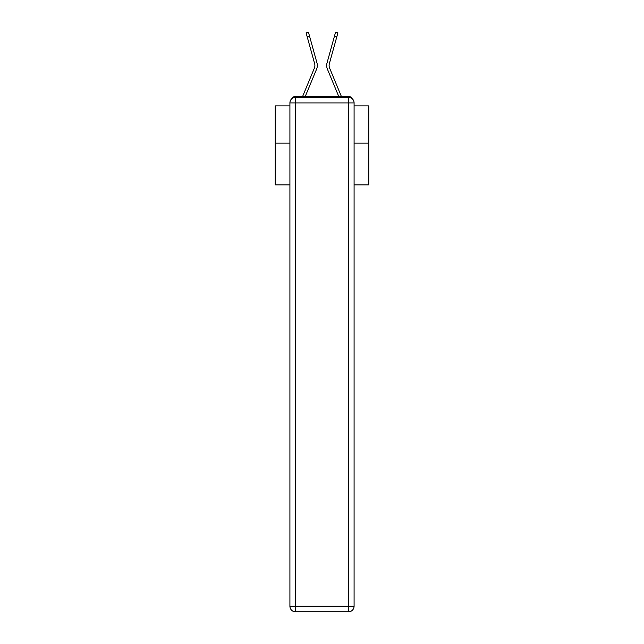 <?xml version="1.0" encoding="UTF-8"?>
<svg xmlns="http://www.w3.org/2000/svg" width="644" height="644" viewBox="0 0 644 644"><rect width="100%" height="100%" fill="white"/><g stroke="black" fill="none" stroke-linecap="round" stroke-linejoin="round"><path stroke-width="0.97" d="M354.087 184.86L368.771 184.86L368.771 105.914L354.087 105.914M289.913 143.145L275.229 143.145L275.229 105.914L289.913 105.914M275.229 143.145L275.229 184.86L289.913 184.86M351.801 98.395A3.743 3.743 0 0 0 348.476 96.375L295.524 96.375A3.743 3.743 0 0 0 292.199 98.395M368.771 143.145L354.087 143.145M295.524 96.375L302.688 96.375A11.785 11.785 0 0 1 302.978 95.594L314.361 68.151A6.923 6.923 0 0 0 314.642 63.651L306.101 32.852L308.444 32.2L309.595 36.346L307.244 36.998M309.595 36.346L316.985 62.999A9.354 9.354 0 0 1 316.607 69.085L305.288 96.375L316.607 69.085L305.288 96.375L316.607 69.085L305.288 96.375L316.607 69.085L305.288 96.375L316.607 69.085L305.288 96.375L316.607 69.085L305.288 96.375L316.607 69.085L305.288 96.375L316.607 69.085L305.288 96.375L316.607 69.085L305.288 96.375L316.607 69.085L305.288 96.375L316.607 69.085L305.288 96.375L316.607 69.085L305.288 96.375L316.607 69.085L305.288 96.375L316.607 69.085L305.288 96.375L316.607 69.085L305.288 96.375L316.607 69.085L305.288 96.375L316.607 69.085L305.288 96.375L307.405 96.375M336.595 96.375L338.712 96.375L327.394 69.085A9.354 9.354 0 0 1 327.015 62.999L335.556 32.2L337.899 32.852L336.756 36.998L334.405 36.346M336.756 36.998L329.358 63.651A6.923 6.923 0 0 0 329.639 68.151A6.923 6.923 0 0 1 329.358 63.651A6.923 6.923 0 0 0 329.639 68.151A6.923 6.923 0 0 1 329.358 63.651A6.923 6.923 0 0 0 329.639 68.151A6.923 6.923 0 0 1 329.358 63.651A6.923 6.923 0 0 0 329.639 68.151A6.923 6.923 0 0 1 329.358 63.651A6.923 6.923 0 0 0 329.639 68.151A6.923 6.923 0 0 1 329.358 63.651A6.923 6.923 0 0 0 329.639 68.151A6.923 6.923 0 0 1 329.358 63.651A6.923 6.923 0 0 0 329.639 68.151A6.923 6.923 0 0 1 329.358 63.651A6.923 6.923 0 0 0 329.639 68.151A6.923 6.923 0 0 1 329.358 63.651A6.923 6.923 0 0 0 329.639 68.151A6.923 6.923 0 0 1 329.358 63.651A6.923 6.923 0 0 0 329.639 68.151A6.923 6.923 0 0 1 329.358 63.651A6.923 6.923 0 0 0 329.639 68.151A6.923 6.923 0 0 1 329.358 63.651A6.923 6.923 0 0 0 329.639 68.151A6.923 6.923 0 0 1 329.358 63.651A6.923 6.923 0 0 0 329.639 68.151A6.923 6.923 0 0 1 329.358 63.651A6.923 6.923 0 0 0 329.639 68.151A6.923 6.923 0 0 1 329.358 63.651A6.923 6.923 0 0 0 329.639 68.151A6.923 6.923 0 0 1 329.358 63.651A6.923 6.923 0 0 0 329.639 68.151A6.923 6.923 0 0 1 329.358 63.651A6.923 6.923 0 0 0 329.639 68.151L341.022 95.594A11.785 11.785 0 0 1 341.312 96.375L348.476 96.375M314.361 68.151A6.923 6.923 0 0 0 314.642 63.651A6.923 6.923 0 0 1 314.361 68.151A6.923 6.923 0 0 0 314.642 63.651A6.923 6.923 0 0 1 314.361 68.151A6.923 6.923 0 0 0 314.642 63.651A6.923 6.923 0 0 1 314.361 68.151A6.923 6.923 0 0 0 314.642 63.651A6.923 6.923 0 0 1 314.361 68.151A6.923 6.923 0 0 0 314.642 63.651A6.923 6.923 0 0 1 314.361 68.151A6.923 6.923 0 0 0 314.642 63.651A6.923 6.923 0 0 1 314.361 68.151A6.923 6.923 0 0 0 314.642 63.651A6.923 6.923 0 0 1 314.361 68.151A6.923 6.923 0 0 0 314.642 63.651A6.923 6.923 0 0 1 314.361 68.151A6.923 6.923 0 0 0 314.642 63.651A6.923 6.923 0 0 1 314.361 68.151A6.923 6.923 0 0 0 314.642 63.651A6.923 6.923 0 0 1 314.361 68.151A6.923 6.923 0 0 0 314.642 63.651A6.923 6.923 0 0 1 314.361 68.151A6.923 6.923 0 0 0 314.642 63.651A6.923 6.923 0 0 1 314.361 68.151A6.923 6.923 0 0 0 314.642 63.651A6.923 6.923 0 0 1 314.361 68.151A6.923 6.923 0 0 0 314.642 63.651A6.923 6.923 0 0 1 314.361 68.151A6.923 6.923 0 0 0 314.642 63.651A6.923 6.923 0 0 1 314.361 68.151A6.923 6.923 0 0 0 314.642 63.651A6.923 6.923 0 0 1 314.361 68.151M295.524 97.308L348.476 97.308A5.611 5.611 0 0 1 354.087 102.919L354.087 606.189A5.611 5.611 0 0 1 348.476 611.8L295.524 611.8L295.524 606.189L348.476 606.189L348.476 102.919L295.524 102.919L295.524 606.189L289.913 606.189L289.913 102.919L295.524 102.919L295.524 97.308A5.611 5.611 0 0 0 289.913 102.919A5.611 5.611 0 0 1 295.524 97.308M289.913 606.189A5.611 5.611 0 0 0 295.524 611.8A5.611 5.611 0 0 1 289.913 606.189M338.712 96.375L327.394 69.085L338.712 96.375M348.476 611.8A5.611 5.611 0 0 0 354.087 606.189L348.476 606.189L348.476 611.8M354.087 102.919A5.611 5.611 0 0 0 348.476 97.308L348.476 102.919L354.087 102.919"/></g></svg>
